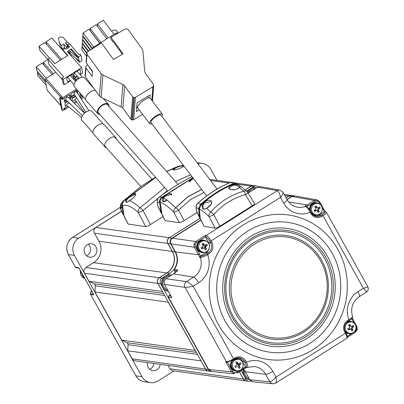 <?xml version="1.0" encoding="UTF-8"?>
<svg xmlns="http://www.w3.org/2000/svg" width="404" height="404" viewBox="0 0 404 404"><rect width="100%" height="100%" fill="white"/><g stroke="black" fill="none" stroke-linecap="round" stroke-linejoin="round"><path stroke-width="0.61" d="M175.371 272.473L174.286 270.518L174.356 269.352L177.77 269.907L173.447 273.912A1.04 0.268 57.8 0 1 173.508 273.902A1.04 0.268 57.8 0 1 173.513 273.902L165.918 278.689L164.09 281.255L164.494 284.406L171.892 297.697L168.453 297.273L208.656 369.509L211.63 371.503L234.36 373.811L231.386 371.816L225.725 361.641L226.427 361.726L185.032 287.36L164.489 284.406L164.085 281.28M337.956 249.586A72.967 68.993 97.9 0 0 243.511 224.791A72.967 68.993 97.9 0 0 218.564 324.851A72.967 68.993 97.9 0 0 313.004 349.647A72.967 68.993 97.9 0 0 337.956 249.586M347.713 321.488A1.04 0.268 -122.2 0 0 347.768 321.478A1.04 0.268 -122.2 0 0 347.551 320.645L348.915 319.781A1.04 0.268 57.8 0 1 349.132 320.619C351.722 319.064 352.849 317.731 352.5 316.625L352.5 316.625C350.288 308.267 352.535 301.621 359.247 296.688L366.362 292.203C368.302 290.718 368.771 288.865 367.781 286.643L326.422 212.332A6.257 1.273 150.9 0 1 322.973 215.655L321.791 216.403A8.338 7.883 -82.1 0 1 310.994 213.57L310.201 212.145A22.528 21.301 -82.1 0 1 283.709 203.061A6.257 1.273 -29.1 0 0 287.153 199.738L283.027 192.319L279.972 190.122L260.302 186.613L257.54 187.163A1.04 0.268 57.8 0 1 257.601 187.153L248.147 193.112M260.595 186.678L257.601 187.153L277.265 190.658C278.558 191.264 279.649 193.496 280.538 197.364C282.881 194.344 283.588 192.582 282.659 192.077M249.773 379.674L252.803 381.765L252.217 381.659A1.04 0.338 104.7 0 1 252.217 381.659A1.04 0.338 104.7 0 1 252.197 381.654M193.9 244.077L195.183 244.375L195.486 246.738L194.304 247.228L193.9 244.077L195.728 241.511L205.454 235.381L206.151 235.492L277.265 190.658A4.171 3.944 100.1 0 1 279.972 190.122M308.02 205.914A1.04 0.268 -122.2 0 0 307.191 204.974L314.363 200.455L317.357 199.98L319.811 201.904L319.236 202.46L317.433 201.041L315.191 201.394L308.02 205.914A17.296 16.357 -82.1 0 1 306.712 206.656M171.584 297.147L171.892 297.697M352.424 326.174A3.646 3.449 -82.1 0 1 352.601 326.977M351.424 330.113A3.338 3.156 -82.1 0 0 352.091 329.366A3.646 3.449 -82.1 0 1 351.95 329.563M304.661 206.262L305.853 206.318A1.04 0.985 -80.9 0 0 305.353 206.373L304.661 206.262A16.256 15.367 97.9 0 0 307.191 204.974L288.683 202.005M287.082 199.606L292.047 196.475L294.748 195.935L317.357 199.98A1.04 0.338 104.7 0 1 317.362 199.985A1.04 0.338 104.7 0 1 317.433 201.041M315.479 216.231A7.297 6.898 97.9 0 0 318.938 215.186L324.397 211.741L325.397 211.661L326.422 212.332M318.721 207.666A3.646 3.449 -82.1 0 1 318.897 208.469M287.153 199.738C289.607 203.914 293.057 206.409 297.501 207.222A16.271 15.387 97.9 0 0 305.353 206.373C306.752 206.914 308.368 208.838 310.201 212.145L310.721 211.56M205.899 245.061A3.646 3.449 -82.1 0 1 206.075 245.859M195.486 246.738L199.662 254.237A17.296 16.357 -82.1 0 1 200.551 256.086L206.116 252.576A7.297 6.898 97.9 0 0 208.61 242.572L205.434 236.865L205.454 235.381M200.551 256.086L200.788 256.207C202.096 256.166 204.091 255.338 206.772 253.717L208.136 252.859A7.297 6.898 97.9 0 0 210.63 242.849L209.939 241.612A5.212 1.328 -122.2 0 0 205.793 236.921L205.434 236.865M205.793 236.921A1.04 0.985 -80.9 0 1 206.151 235.492A6.257 1.591 57.8 0 1 211.13 241.122L211.817 242.36A8.338 7.883 -82.1 0 1 208.964 253.798L207.606 254.656C204.343 256.51 201.929 257.444 200.359 257.464L199.657 257.378L200.424 256.161M198.591 282.76L193.142 286.194C190.208 283.613 187.981 282.098 186.461 281.639L193.612 277.129A6.257 1.591 -122.2 0 1 198.591 282.76A22.528 21.301 -82.1 0 0 207.606 254.656A1.04 0.268 -122.2 0 0 206.772 253.717M177.77 269.907A15.736 14.877 -82.1 0 1 173.513 273.902L193.612 277.129A16.271 15.387 97.9 0 0 200.359 257.464A1.04 0.985 -83 0 1 200.788 256.207M225.725 361.641L227.149 362.226A1.04 0.985 -83 0 1 226.427 361.726A6.257 1.273 -29.1 0 0 233.542 358.782L193.142 286.194C189.355 287.042 186.653 287.431 185.032 287.36A4.171 3.924 98.2 0 1 186.461 281.639L165.918 278.689A1.04 0.268 57.8 0 0 165.857 278.699L173.447 273.912A1.04 0.268 57.8 0 0 173.417 273.957M239.527 366.216A3.646 3.449 -82.1 0 1 239.128 366.958M233.795 373.71A1.04 0.338 -75.3 0 0 234.376 372.746L236.623 372.387L243.789 367.867A17.296 16.357 -82.1 0 1 245.556 366.898L242.314 361.08A7.297 6.898 97.9 0 0 238.355 357.838M245.556 366.898L245.975 367.069C246.824 366.908 246.541 365.479 245.127 362.787L244.334 361.358A7.297 6.898 97.9 0 0 239.37 357.894A7.297 6.898 97.9 0 0 234.982 358.823M246.485 367.428L245.622 367.029M227.149 362.226L233.764 359.616A1.04 0.268 57.8 0 0 233.542 358.782L234.729 358.035A8.338 7.883 -82.1 0 1 245.521 360.868L246.314 362.292L245.127 362.787M243.44 369.059A15.736 14.877 -82.1 0 1 245.41 371.832L249.829 379.77L269.857 381.805L265.696 374.321A6.257 1.273 -29.1 0 0 272.811 371.377A22.528 21.301 -82.1 0 0 246.314 362.292C247.925 365.57 248.208 367.307 247.162 367.504M246.182 367.504L254.242 366.549A16.271 15.387 97.9 0 1 265.696 374.321L245.354 371.736M252.803 381.765L272.836 383.8A4.171 3.939 95.8 0 1 269.857 381.805C271.347 381.634 273.387 380.058 275.983 377.073L345.39 333.315L344.698 332.078A8.338 7.883 -82.1 0 1 347.551 320.645M275.255 383.219C276.376 382.957 276.619 380.906 275.983 377.073L272.811 371.377M345.218 331.492L345.274 331.522C343.516 327.487 344.349 324.139 347.768 321.478L349.132 320.619A1.04 0.268 57.8 0 1 349.076 320.63M359.247 296.688A6.257 1.591 -122.2 0 0 357.929 291.678A22.528 21.301 -82.1 0 0 348.915 319.781C351.95 317.897 353.03 316.776 352.162 316.413M367.483 286.522C368.281 286.789 366.908 287.36 363.373 288.244L322.973 215.655A1.04 0.268 -122.2 0 0 322.139 214.716A5.212 1.06 -29.1 0 0 324.74 211.797L324.397 211.741M366.059 292.238C366.948 292.122 366.054 290.789 363.373 288.244L357.929 291.678M170.296 294.91L168.811 295.844L168.453 297.273M174.356 269.352A15.645 14.791 97.9 0 0 175.452 251.899L170.988 243.88C170.008 241.592 170.483 239.683 172.417 238.163L200.914 220.195M205.348 252.066A6.257 5.914 -82.1 0 1 202.116 252.576L201.778 252.525A6.257 5.914 -82.1 0 1 197.526 249.561A6.257 5.914 -82.1 0 1 197.738 242.91A6.257 5.914 -82.1 0 1 203.505 240.138L203.843 240.183A6.257 5.914 -82.1 0 1 206.813 241.557M202.116 252.576A6.257 5.914 -82.1 0 1 197.864 249.606A6.257 5.914 -82.1 0 1 198.076 242.956A6.257 5.914 -82.1 0 1 203.843 240.183M205.798 244.829A3.338 3.156 -82.1 0 1 206.106 245.849M206.505 249.101A13.994 9.08 160.7 0 1 205.919 249.485A13.994 9.08 160.7 0 1 205.313 249.854A14.574 3.707 -122.2 0 0 204.444 248.112L203.636 247.899A14.574 2.959 150.9 0 1 201.849 248.945A13.994 3.535 -116 0 1 201.157 247.692A14.574 2.959 -29.1 0 0 202.939 246.652L203.156 245.794A14.574 3.707 -122.2 0 0 202.071 244.026A13.994 4.156 -36.9 0 1 202.667 243.642A13.994 4.156 -36.9 0 1 203.262 243.274A14.574 3.707 57.8 0 1 204.348 245.041L205.156 245.253A14.574 2.959 -29.1 0 0 206.727 244.183A13.994 9.701 49.4 0 1 207.419 245.43A14.574 2.959 150.9 0 1 205.853 246.506L205.641 247.359A14.574 3.707 57.8 0 1 206.505 249.101L204.98 247.718L204.419 248.071M208.737 243.572A5.732 5.419 -82.1 0 1 206.777 251.434A5.732 5.419 -82.1 0 1 203.252 252.207A5.732 5.419 -82.1 0 1 199.354 249.485A5.732 5.419 -82.1 0 1 201.313 241.622A5.732 5.419 -82.1 0 1 204.838 240.85A5.732 5.419 -82.1 0 1 208.737 243.572M203.252 252.207L202.187 252.061A5.732 5.419 -82.1 0 1 198.288 249.339A5.732 5.419 -82.1 0 1 198.485 243.243A5.732 5.419 -82.1 0 1 203.773 240.703L204.838 240.85M202.55 244.794L203.141 244.42L203.262 243.274M203.636 247.899L202.702 247.773L201.849 248.945M207.419 245.43L204.919 246.374L205.853 246.506M205.641 247.359L204.707 247.233L204.98 247.718M348.596 325.139A13.994 4.156 -36.9 0 1 349.192 324.755A13.994 4.156 -36.9 0 1 349.788 324.387A14.574 3.707 57.8 0 1 350.874 326.159L351.687 326.371A14.574 2.959 -29.1 0 0 353.253 325.296A13.994 9.701 49.4 0 1 353.949 326.548A14.574 2.959 150.9 0 1 352.379 327.619L352.167 328.477A14.574 3.707 57.8 0 1 353.035 330.214A13.994 9.08 160.7 0 1 352.445 330.598A13.994 9.08 160.7 0 1 351.839 330.967A14.574 3.707 -122.2 0 0 350.975 329.23L350.162 329.018A14.574 2.959 150.9 0 1 348.374 330.058A13.994 3.535 -116 0 1 347.682 328.811A14.574 2.959 -29.1 0 0 349.47 327.77L349.682 326.912A14.574 3.707 -122.2 0 0 348.596 325.139M345.88 330.603A5.732 5.419 -82.1 0 1 347.844 322.74A5.732 5.419 -82.1 0 1 351.364 321.968A5.732 5.419 -82.1 0 1 355.262 324.69A5.732 5.419 -82.1 0 1 353.303 332.548A5.732 5.419 -82.1 0 1 349.778 333.325A5.732 5.419 -82.1 0 1 345.88 330.603M349.228 328.886A0.626 0.591 -82.1 0 1 349.611 328.8L350.556 328.932L349.228 328.886L348.374 330.058M349.778 333.325L348.713 333.174A5.732 5.419 -82.1 0 1 344.814 330.452A5.732 5.419 -82.1 0 1 344.733 330.3M352.167 328.477L351.233 328.346L353.035 330.214M353.949 326.548L351.445 327.487L352.379 327.619M350.96 326.27L349.94 326.028L349.788 324.387M345.683 323.493A5.732 5.419 -82.1 0 1 350.298 321.816L351.364 321.968M351.874 333.184A6.257 5.914 -82.1 0 1 348.642 333.689L348.304 333.643A6.257 5.914 -82.1 0 1 345.955 332.75M348.642 333.689A6.257 5.914 -82.1 0 1 345.758 332.391M347.975 321.352A6.257 5.914 -82.1 0 1 350.036 321.256L350.369 321.301A6.257 5.914 -82.1 0 1 353.338 322.675M347.521 321.64A6.257 5.914 -82.1 0 1 350.369 321.301M352.323 325.942A3.338 3.156 -82.1 0 1 352.631 326.967M319.327 211.706A13.994 9.08 160.7 0 1 318.741 212.09A13.994 9.08 160.7 0 1 318.135 212.459A14.574 3.707 -122.2 0 0 317.266 210.721L316.458 210.509A14.574 2.959 150.9 0 1 314.671 211.55A13.994 3.535 -116 0 1 313.979 210.302A14.574 2.959 -29.1 0 0 315.766 209.262L315.979 208.403A14.574 3.707 -122.2 0 0 314.893 206.631A13.994 4.156 -36.9 0 1 315.489 206.247A13.994 4.156 -36.9 0 1 316.085 205.878A14.574 3.707 57.8 0 1 317.17 207.651L317.983 207.863A14.574 2.959 -29.1 0 0 319.549 206.787A13.994 9.701 49.4 0 1 320.246 208.04A14.574 2.959 150.9 0 1 318.675 209.11L318.463 209.969A14.574 3.707 57.8 0 1 319.327 211.706L317.529 209.838L318.463 209.969M321.559 206.181A5.732 5.419 -82.1 0 1 319.599 214.039A5.732 5.419 -82.1 0 1 316.074 214.817A5.732 5.419 -82.1 0 1 312.176 212.095A5.732 5.419 -82.1 0 1 314.14 204.232A5.732 5.419 -82.1 0 1 317.66 203.459A5.732 5.419 -82.1 0 1 321.559 206.181M316.074 214.817L315.009 214.665A5.732 5.419 -82.1 0 1 311.11 211.943A5.732 5.419 -82.1 0 1 311.307 205.848A5.732 5.419 -82.1 0 1 316.595 203.308L317.66 203.459M317.256 207.762L316.236 207.52L316.085 205.878M315.373 207.404L315.963 207.03M315.524 210.378A0.626 0.591 -82.1 0 1 315.908 210.292L316.852 210.423L315.524 210.378L314.671 211.55M315.054 210.671L314.64 209.923M320.246 208.04L317.741 208.979L318.675 209.11M309.575 209.676A6.257 5.914 -82.1 0 1 316.332 202.747L316.665 202.793A6.257 5.914 -82.1 0 1 319.635 204.166M309.994 210.292A6.257 5.914 -82.1 0 1 316.665 202.793M318.17 214.675A6.257 5.914 -82.1 0 1 314.938 215.181L314.6 215.135A6.257 5.914 -82.1 0 1 312.656 214.484M314.938 215.181A6.257 5.914 -82.1 0 1 312.292 214.075M318.62 207.434A3.338 3.156 -82.1 0 1 318.928 208.459M318.387 210.858A3.338 3.156 -82.1 0 1 317.721 211.605M239.052 370.574A6.257 5.914 -82.1 0 1 235.82 371.084L235.482 371.034A6.257 5.914 -82.1 0 1 231.229 368.069A6.257 5.914 -82.1 0 1 232.058 360.6M235.82 371.084A6.257 5.914 -82.1 0 1 231.568 368.115A6.257 5.914 -82.1 0 1 232.921 360.126M235.163 358.737A6.257 5.914 -82.1 0 1 237.209 358.646L237.547 358.691A6.257 5.914 -82.1 0 1 240.516 360.065M234.668 359.045A6.257 5.914 -82.1 0 1 237.547 358.691M239.542 366.251A3.338 3.156 -82.1 0 1 238.602 367.504M235.774 362.534A13.994 4.156 -36.9 0 1 236.37 362.151A13.994 4.156 -36.9 0 1 236.966 361.782A14.574 3.707 57.8 0 1 238.052 363.549L238.865 363.762A14.574 2.959 -29.1 0 0 240.431 362.691A13.994 9.701 49.4 0 1 241.127 363.938A14.574 2.959 150.9 0 1 239.557 365.014L239.345 365.867A14.574 3.707 57.8 0 1 240.208 367.61A13.994 9.08 160.7 0 1 239.623 367.994A13.994 9.08 160.7 0 1 239.017 368.362A14.574 3.707 -122.2 0 0 238.148 366.62L237.34 366.408A14.574 2.959 150.9 0 1 235.552 367.453A13.994 3.535 -116 0 1 234.86 366.201A14.574 2.959 -29.1 0 0 236.643 365.16L236.86 364.302A14.574 3.707 -122.2 0 0 235.774 362.534M233.058 367.994A5.732 5.419 -82.1 0 1 235.017 360.131A5.732 5.419 -82.1 0 1 238.542 359.358A5.732 5.419 -82.1 0 1 242.44 362.08A5.732 5.419 -82.1 0 1 240.481 369.943A5.732 5.419 -82.1 0 1 236.956 370.715A5.732 5.419 -82.1 0 1 233.058 367.994M236.956 370.715L235.891 370.564A5.732 5.419 -82.1 0 1 231.992 367.847A5.732 5.419 -82.1 0 1 232.189 361.752A5.732 5.419 -82.1 0 1 237.476 359.212L238.542 359.358M238.678 363.842L239.092 364.585L238.623 364.883L239.557 365.014M239.092 364.585L241.127 363.938M238.865 363.762L237.542 363.716A0.626 0.591 -82.1 0 1 237.118 363.418L238.052 363.549M236.966 361.782L237.118 363.418M239.345 365.867L238.411 365.741A0.626 0.591 -82.1 0 1 238.623 364.883M206.626 208.206C211.065 204.889 212.585 202.707 211.176 201.657L204.51 202.874L202.848 205.363L203.257 208.307C203.262 209.398 204.384 209.363 206.626 208.206L206.57 208.333C203.167 210.161 201.748 209.115 202.313 205.197C204.767 201.157 207.621 199.616 210.868 200.581C212.509 203.151 211.075 205.737 206.57 208.333L210.767 212.055A4.171 2.959 133.9 0 0 209.009 216.524A4.171 0.707 -27.5 0 0 213.777 214.595L219.842 226.225C217.7 227.508 216.11 228.149 215.074 228.154L209.009 216.524C205.414 213.065 202.177 210.54 199.293 208.954L200.278 218.519A1.04 0.864 -6.6 0 0 200.445 218.902L204.177 226.407L215.074 228.154M235.088 185.037L231.795 185.668L229.073 188.552L230.618 189.451C234.729 189.92 237.597 189.325 239.234 187.663L239.234 187.663A0.419 0.318 39.5 0 1 239.506 187.567C236.138 189.936 232.714 190.41 229.24 189.001C227.715 186.951 229.669 185.456 235.108 184.517L235.088 185.037L239.794 186.971M199.127 208.565L199.127 208.565A1.04 0.864 -6.6 0 0 199.293 208.954L201.167 204.454C199.601 205.984 198.919 207.353 199.127 208.565L200.278 218.519M254.303 203.424C254.909 203.692 254.222 204.48 252.253 205.793L245.43 194.637C233.143 197.995 222.594 204.646 213.777 214.595A4.171 0.843 43.3 0 0 210.767 212.055C219.912 201.742 230.947 194.784 243.87 191.188A4.171 1.212 72.6 0 1 245.43 194.637A4.171 0.778 -31.5 0 0 247.692 192.37L247.692 192.37A8.338 7.883 -82.1 0 1 255.984 187.572A8.338 7.883 -82.1 0 1 256.681 187.703M236.441 183.82L233.81 183.881A1.04 0.485 -113.5 0 1 234.022 183.881L235.108 184.517C239.703 185.173 241.168 186.188 239.506 187.567L243.87 191.188A4.171 2.924 -48.7 0 1 246.889 191.41L246.889 191.41C243.789 188.814 242.137 187.158 236.441 183.82L234.022 183.881C222.877 188.486 211.954 195.369 201.253 204.54L202.313 205.197A0.419 0.273 -158.6 0 1 202.848 205.363M252.253 205.793L219.842 226.225M204.177 226.407L200.556 219.463M201.01 204.591L200.687 204.212C211.156 195.157 222.074 188.274 233.441 183.562L236.042 183.653M196.45 210.812L196.031 207.207A1.04 0.864 -6.6 0 0 196.198 207.59L198.571 208.575L200.687 204.212L198.081 202.949C196.511 204.56 195.884 206.106 196.198 207.59L196.45 210.812A1.04 0.864 -6.6 0 0 196.617 211.201L199.561 217.125L198.571 208.575A0.419 0.343 -6.6 0 0 199.137 208.656M233.729 183.936L230.78 182.335C219.619 186.784 208.722 193.657 198.081 202.949L198.081 202.949M232.866 182.204L230.78 182.335A1.04 0.505 -112.6 0 0 230.628 182.35L232.866 182.204L236.047 183.658M200.268 218.397L199.561 217.125M198.965 211.974L199.495 211.726M199.414 211.034L198.879 211.247M116.579 33.517L117.978 32.633L116.185 30.27L113.463 30.002L111.681 31.234M117.978 32.633L118.316 32.987M116.165 34.239L115.488 33.35A1.04 0.328 -37.2 0 1 116.286 33.138A1.04 0.328 -37.2 0 1 116.312 33.229M115.488 33.35L93.319 47.329L93.733 47.874M92.4 48.712L92.43 48.283A1.04 0.328 -37.2 0 1 93.319 47.329M113.999 34.29L103.308 20.2L97.42 23.912L97.248 26.169M97.42 23.912L108.115 37.996M106.838 38.804L96.142 24.715L90.259 28.426L100.95 42.516M90.259 28.426L90.097 30.482L99.788 43.248M82.36 46.798L82.002 47.026L81.78 49.914L86.567 56.227M82.002 47.026L86.804 53.348M82.633 43.279L82.275 43.506L82.052 46.394L86.921 52.808M82.275 43.506L88.229 51.343M82.906 39.759L82.547 39.981L90.218 50.086M82.547 39.981L82.325 42.875L88.582 51.121M83.179 36.239L82.82 36.461L82.598 39.355L90.577 49.864M82.82 36.461L92.213 48.834M99.672 43.319L88.981 29.234L83.093 32.941L82.87 35.835L92.42 48.419M83.093 32.941L93.789 47.031M286.072 197.798L288.89 196.026A4.171 3.944 -82.1 0 1 291.516 195.47M121.594 211.282L95.905 227.482A4.171 3.944 97.9 0 0 94.475 233.199L98.945 241.228A15.635 14.786 -82.1 0 1 93.597 262.671L85.926 267.509A4.171 3.944 97.9 0 0 84.497 273.225L88.966 281.25L94.218 283.815A2.086 1.97 -82.1 0 1 95.334 285.82L94.925 291.956L121.73 340.112L126.977 342.678A2.086 1.97 -82.1 0 1 128.098 344.683L127.684 350.813L132.153 358.843A4.171 3.944 97.9 0 0 134.987 360.822L208.328 371.059A4.171 3.944 -82.1 0 1 205.495 369.079L205.596 369.039M251.172 186.173L251.111 186.108A4.171 3.944 -82.1 0 1 253.742 185.552M169.306 237.784L200.086 218.271M245.112 189.89L251.111 186.108L237.012 184.138M162.479 291.572L157.838 283.462A4.171 3.944 -82.1 0 1 159.267 277.745L166.938 272.902A15.635 14.786 97.9 0 0 172.286 251.465L172.387 251.419M93.597 262.671L166.998 272.973M84.497 273.225L157.939 283.421M85.926 267.509L159.322 277.811M132.153 358.843L205.495 369.079L201.142 361.035M127.684 350.813L201.041 360.853M246.172 380.987A4.171 3.944 -82.1 0 1 243.274 378.997L239.224 371.72M168.079 365.438L169.927 368.761A4.171 3.944 97.9 0 0 172.766 370.741L246.107 380.977M195.238 350.435L121.73 340.112M195.071 350.349L168.266 302.192L94.925 291.956M162.307 291.486L88.966 281.25M98.945 241.228L172.286 251.465L167.817 243.435A4.171 3.944 -82.1 0 1 169.246 237.719L95.905 227.482M183.886 165.983L180.603 166.034L176.659 167.498L172.786 169.796M126.437 200.182L126.149 200.091C129.32 196.465 132.396 194.289 135.375 193.556C136.395 195.006 134.396 197.374 129.361 200.647L129.386 200.616C131.239 199.95 135.643 195.854 135.567 195.001L135.709 194.077L128.906 197.607L126.437 200.182L126.265 202.076C125.932 202.828 126.972 202.343 129.386 200.616L129.416 200.616M124.356 200.44C122.654 202.439 122.079 204.333 122.629 206.121A1.04 0.838 -8.6 0 1 122.473 205.767L122.473 205.767C122.099 203.949 122.725 202.172 124.351 200.434L155.737 177.437L124.351 200.434L126.149 200.091C125.27 202.914 126.341 203.101 129.361 200.647C132.416 201.692 135.976 204.06 140.047 207.737A4.171 3.131 131.8 0 0 138.274 212.453A4.171 0.672 -27.7 0 0 143.026 210.489L150.419 224.584C148.278 225.871 146.692 226.523 145.667 226.548L138.274 212.453C131.048 206.06 125.831 203.949 122.629 206.121L123.962 215.64A1.04 0.838 -8.6 0 0 124.124 215.988L128.184 224.109L145.667 226.548M164.711 187.552L140.047 207.737A4.171 0.909 46.7 0 1 143.026 210.489L167.443 190.637M175.472 181.467L190.597 174.821M163.024 216.64L150.419 224.584M128.184 224.109L124.265 216.61M184.325 166.564L183.749 166.357C179.836 168.726 176.215 169.907 172.887 169.912C172.291 169.135 174.861 167.756 180.593 165.766L178.901 166.049A1.04 0.505 -111.6 0 0 178.901 166.054L166.665 171.533M180.603 166.034L180.593 165.766L182.946 165.514L178.962 166.029M184.022 166.165L183.684 166.387C179.27 168.847 175.821 170.028 173.331 169.927L172.801 169.826M183.643 166.443L184.012 166.15M120.437 208.459A2.086 1.682 -8.6 0 0 120.453 208.595L123.2 214.145A0.419 0.338 -8.6 0 0 123.75 214.226M120.412 208.323L120.453 208.595A2.086 1.682 -8.6 0 0 120.776 209.297L120.73 209.025A2.086 1.682 171.4 0 1 120.412 208.323L120.412 208.323C120.19 206.353 120.407 204.833 121.069 203.762L120.73 209.025L122.064 206.631C121.528 204.848 122.154 202.848 123.942 200.626L155.641 177.326M120.786 209.661L123.417 214.923L122.064 206.631A0.419 0.338 -8.6 0 0 122.614 206.712M166.594 171.453L175.755 167.317M124.038 200.738L122.836 201.409L121.069 203.768M81.568 117.483L66.544 105.09C67.241 103.384 68.15 102.808 69.276 103.368M74.154 94.071L73.942 93.738C74.634 92.031 75.543 91.456 76.669 92.021M82.396 115.716L65.554 99.389L66.594 97.298L67.998 97.122L84.562 113.181M84.81 112.968L75.164 99.929L76.508 97.758M76.447 89.047L61.135 98.702A1.04 0.545 -41.6 0 0 60.393 99.838L62.388 110.353L61.802 109.691A1.04 0.848 169.3 0 1 61.63 109.348L59.635 98.834A1.04 0.848 169.3 0 1 60.07 97.975A1.04 0.268 57.8 0 1 60.1 97.753A1.04 0.268 57.8 0 1 60.544 98.041A1.04 0.545 138.4 0 0 59.807 99.177A1.04 0.848 169.3 0 1 59.635 98.834M78.699 78.618L78.528 77.714L75.972 79.325L76.235 80.714M77.396 76.437L78.528 77.714M76.139 80.82L74.094 78.517M80.209 95.576L81.088 95.026L82.264 96.349L80.558 97.425L79.659 92.668M82.916 96.344L82.335 96.707L82.264 96.349M83.057 96.5L83.244 97.475L82.562 97.904A1.04 0.545 138.4 0 1 81.845 98.758L81.32 99.091M61.741 109.61L61.802 109.691A1.04 0.545 138.4 0 0 61.873 109.843A1.04 0.545 138.4 0 0 62.019 109.933M60.923 97.435L62.251 96.965L45.884 78.512L55.808 72.255M60.959 105.813L47.212 90.314A1.04 0.545 138.4 0 1 47.142 90.163L45.147 79.644A1.04 0.545 -41.6 0 1 45.884 78.512M63.852 108.565L63.877 109.07L64.231 108.989L64.413 108.454L65.084 108.363L64.847 107.762L65.165 107.701L65.15 108.489L64.105 109.201L63.64 109.105L63.731 108.519M62.388 110.353A1.04 0.545 138.4 0 0 63.357 110.413L68.725 107.025M74.477 103.404L76.699 102M73.291 95.228L73.624 95.607M74.477 95.071L74.144 94.693M71.154 99.844L71.235 100.258M72.372 101.359L71.993 99.374L72.73 98.243L75.629 96.415M74.674 94.945L71.533 96.95M72.367 101.333L75.063 99.652M76.745 92.056L76.427 90.39M71.427 96.384L74.402 94.526M75.361 95.995L72.634 97.712L71.665 97.657L71.053 94.43L71.796 93.294L76.401 90.39L77.366 90.451L77.886 93.814M62.979 98.414L63.064 98.859M67.296 101.076L65.569 102.167L64.605 102.106L63.994 98.879L64.731 97.743L69.337 94.844L70.306 94.9L70.917 98.127L70.19 99.243L70.064 98.52L69.397 98.48M68.902 97.995L69.74 96.798L69.367 94.844M64.362 100.838L66.003 99.823M69.74 96.798L70.917 98.127M62.256 99.197L61.817 99.48L62.322 99.157L62.211 98.561L63.519 98.404L62.352 99.308M80.84 98.354L81.431 97.98L80.916 98.47M67.822 106.287L66.508 107.116L65.544 107.055L64.933 103.828L65.67 102.692L67.665 101.434M70.781 99.818L71.24 99.849L71.341 100.364M76.038 101.106L73.659 102.606M45.647 82.295L37.385 72.978L37.981 72.058M37.385 72.978L37.941 75.902L46.202 85.224M47.874 59.484L43.279 62.383L43.778 65.014M43.279 62.383L53.389 73.781M52.212 74.523L42.102 63.125L36.219 66.832L37.001 70.958L45.263 80.275M46.329 78.23L36.219 66.832M75.972 79.325L74.836 78.048M66.372 100.182L64.473 101.399M65.302 105.782L66.539 105.025M62.347 98.47L62.539 99.02L62.261 98.525M93.132 131.113A6.878 3.611 -41.6 0 1 93.157 131.017A6.878 3.611 -41.6 0 1 100.197 124.073A6.878 3.611 -41.6 0 1 101.263 123.831A6.878 3.611 -41.6 0 1 101.359 123.816M115.766 137.663L104.111 124.518A7.09 3.722 138.4 0 0 101.455 123.806A7.09 3.722 138.4 0 0 100.364 124.053A7.09 3.722 138.4 0 0 93.107 131.209A7.09 3.722 138.4 0 0 93.501 133.926L105.156 147.071A7.09 3.722 -41.6 0 1 105.994 141.814A7.09 3.722 -41.6 0 1 112.019 137.198A7.09 3.722 -41.6 0 1 115.766 137.663A7.09 3.722 -41.6 0 1 116.302 139.026M92.991 132.8L81.881 120.276A6.722 3.53 -41.6 0 1 82.679 115.286A6.722 3.53 -41.6 0 1 88.39 110.913A6.722 3.53 -41.6 0 1 91.945 111.353L103.055 123.882M106.444 147.763A7.09 3.722 -41.6 0 1 105.156 147.071M160.141 287.592A20.589 19.468 97.9 0 0 160.418 287.865M255.333 188.557A7.297 6.898 97.9 0 0 248.596 192.804M244.465 370.397A7.297 6.898 97.9 0 0 245.299 375.331A7.297 6.898 97.9 0 0 249.091 378.523M170.306 275.892A7.297 6.898 97.9 0 0 166.332 276.927A7.297 6.898 97.9 0 0 162.938 284.032A7.297 6.898 97.9 0 0 167.63 290.123M96.096 246.965A6.777 6.408 -82.1 0 1 95.864 254.172A6.777 6.408 -82.1 0 1 89.617 257.171A6.777 6.408 -82.1 0 1 85.007 253.954A6.777 6.408 -82.1 0 1 85.239 246.753A6.777 6.408 -82.1 0 1 91.491 243.753A6.777 6.408 -82.1 0 1 96.096 246.965M88.168 244.218A6.777 6.408 -82.1 0 1 89.708 246.076A6.777 6.408 -82.1 0 1 86.552 255.813M160.13 364.332A6.777 6.408 -82.1 0 1 152.798 370.685A6.777 6.408 -82.1 0 1 148.192 367.468A6.777 6.408 -82.1 0 1 147.48 362.565M153.747 363.438A6.777 6.408 -82.1 0 1 149.732 369.332M217.049 180.431L210.883 169.347A12.509 11.827 97.9 0 0 202.379 163.413A12.509 11.827 97.9 0 0 197.859 163.701M121.559 211.206L78.714 238.214A12.509 11.827 97.9 0 0 74.437 255.368L141.945 376.659A12.509 11.827 97.9 0 0 150.45 382.598A12.509 11.827 97.9 0 0 158.136 380.911L173.998 370.912M91.395 290.365L90.552 293.743L93.38 294.132A1.04 0.985 97.9 0 0 93.475 294.925L90.653 294.531L135.84 375.72M75.381 267.094L78.26 267.584A1.666 0.424 57.8 0 1 79.588 269.084L92.839 292.885M91.355 290.294L90.496 293.743A1.04 1.04 0 0 0 90.597 294.501L90.653 294.531A1.04 0.985 97.9 0 1 90.552 293.743L90.547 293.769M243.405 379.018L246.097 379.391A4.171 3.944 97.9 0 0 248.93 381.371L246.238 380.997A4.171 3.944 -82.1 0 1 243.405 379.018L239.314 371.665M248.93 381.371A4.171 3.944 97.9 0 0 250.975 381.083M246.097 379.391L241.627 371.367A15.635 14.786 97.9 0 0 241.122 370.524M205.626 369.099L208.318 369.473A4.171 3.944 97.9 0 0 211.151 371.453L208.464 371.079A4.171 3.944 -82.1 0 1 205.626 369.099L157.974 283.482A4.171 3.944 -82.1 0 1 159.398 277.76L167.074 272.922A15.635 14.786 97.9 0 0 172.422 251.48L167.953 243.455A4.171 3.944 -82.1 0 1 169.377 237.739L200.162 218.332M211.151 371.453A4.171 3.944 97.9 0 0 211.459 371.483M208.318 369.473L160.661 283.855L157.974 283.482M159.398 277.76L162.09 278.139A4.171 3.944 97.9 0 0 160.661 283.855M162.09 278.139L169.766 273.301A15.635 14.786 97.9 0 0 175.109 251.859L170.645 243.829L167.953 243.455M169.377 237.739L172.069 238.113A4.171 3.944 97.9 0 0 170.645 243.829M172.069 238.113L200.813 219.988M246.576 191.137L253.934 186.502L251.248 186.123A4.171 3.944 -82.1 0 1 253.808 185.562L256.5 185.936A4.171 3.944 97.9 0 0 253.934 186.502M245.183 189.951L251.248 186.123M258.373 186.764A4.171 3.944 97.9 0 0 256.5 185.936M286.971 199.409L291.713 196.42L289.022 196.041A4.171 3.944 -82.1 0 1 291.587 195.48L294.274 195.854A4.171 3.944 97.9 0 0 291.713 196.42M286.118 197.874L289.022 196.041M294.577 195.91A4.171 3.944 97.9 0 0 294.274 195.854M84.476 277.937A8.338 7.883 -82.1 0 1 82.573 274.513M84.8 278.523A8.338 7.883 -82.1 0 1 82.032 273.543M247.49 192.062A8.338 7.883 -82.1 0 1 255.646 187.527L255.984 187.572M252.217 381.659L249.768 379.74L245.349 371.796L243.42 369.074A8.338 7.883 -82.1 0 0 244.107 375.826A8.338 7.883 -82.1 0 0 249.778 379.78L249.793 379.785A8.338 7.883 -82.1 0 1 244.445 375.871A8.338 7.883 -82.1 0 1 243.683 369.382M168.332 291.385L168.317 291.38A8.338 7.883 -82.1 0 1 162.024 284.699A8.338 7.883 -82.1 0 1 165.837 276.033A8.338 7.883 -82.1 0 1 170.958 274.907A8.338 7.883 -82.1 0 1 171.655 275.038M168.317 291.38A8.338 7.883 -82.1 0 1 161.721 284.825A8.338 7.883 -82.1 0 1 165.499 275.988A8.338 7.883 -82.1 0 1 170.624 274.861L170.958 274.907M61.65 59.363L46.066 41.794L46.566 44.425M60.474 60.105L44.889 42.536L39.006 46.243L39.789 50.369L48.051 59.686M49.54 58.125L39.006 46.243M68.933 53.414L69.579 53.01M69.069 52.434L68.427 52.843M58.393 38.047L60.449 47.081L58.393 38.047L60.1 36.971L62.984 37.224L67.16 41.94L65.458 43.011L68.902 47.369M67.988 45.869L66.281 46.945L63.751 44.087L61.534 45.485L59.767 43.496M60.449 47.081L62.211 49.071L64.428 47.672L65.64 49.035M61.534 45.485L62.211 49.071M66.766 47.308L66.382 46.879M70.67 49.364L78.694 58.413L68.963 50.434M67.195 48.445L66.392 47.541L68.099 46.465M46.066 41.794L51.949 38.082L62.898 50.429L62.777 49.783L64.66 48.596A1.459 1.187 -10.7 0 0 66.68 48.773L69.579 46.945L67.816 44.955L69.518 43.879L78.937 54.5L79.79 53.959L80.967 55.287L78.411 56.898L79.149 60.802L70.382 53.914L69.927 51.525M66.281 46.945L66.392 47.541M63.751 44.087L64.428 47.672M70.382 53.914L68.195 51.449M80.967 55.287L81.997 60.701L79.437 62.317L75.674 58.07M79.437 62.317L79.149 60.802M71.574 54.853L70.7 55.404M79.724 69.836L80.265 70.442M67.867 52.212A1.04 0.848 169.3 0 1 68.256 51.773L68.104 50.98A1.04 0.848 -10.7 0 0 67.842 52.182L81.618 67.71L82.643 73.129L80.128 74.715M77.447 76.401L73.306 79.012M70.624 80.704L64.221 84.739L63.044 83.411L62.019 77.997L63.726 76.922L47.95 59.13L48.975 64.549L62.322 79.598M67.534 55.656L62.898 50.429M62.777 49.783L67.822 55.474L54.878 63.635L49.833 57.944L47.95 59.13M81.618 67.71L63.196 79.325L64.221 84.739M63.196 79.325L62.019 77.997M77.134 76.048L75.422 77.124L74.452 77.063L73.841 73.841L74.578 72.705L79.184 69.801L80.154 69.862L80.765 73.089L79.81 74.356M75.422 77.124L74.205 75.755M70.311 80.346L68.357 81.578L67.392 81.517L66.781 78.29L67.518 77.154L72.124 74.25L73.089 74.311L73.705 77.538L71.266 74.79M73.705 77.538L72.983 78.649M78.411 56.898L71.346 48.934L68.104 50.98M70.988 49.162L71.498 49.732L71.346 48.934M67.816 44.955L65.458 43.011M67.16 41.94L69.518 43.879M85.759 97.697A6.878 3.611 -41.6 0 1 85.784 97.606A6.878 3.611 -41.6 0 1 93.885 90.42A6.878 3.611 -41.6 0 1 93.986 90.405M95.319 90.39A7.09 3.722 138.4 0 0 94.082 90.39A7.09 3.722 138.4 0 0 85.734 97.798A7.09 3.722 138.4 0 0 85.633 99.465A7.09 3.722 138.4 0 0 86.128 100.515L97.783 113.655A7.09 3.722 -41.6 0 1 97.288 112.61A7.09 3.722 -41.6 0 1 101.449 105.489A7.09 3.722 -41.6 0 1 108.388 104.252A7.09 3.722 -41.6 0 1 108.888 105.298A7.09 3.722 -41.6 0 1 108.898 106.398M99.121 113.595A6.257 3.283 -41.6 0 1 98.409 113.105A6.257 3.283 -41.6 0 1 97.97 112.181A6.257 3.283 -41.6 0 1 101.641 105.898A6.257 3.283 -41.6 0 1 107.767 104.803A6.257 3.283 -41.6 0 1 108.166 105.57M85.618 99.389L74.508 86.865A6.722 3.53 -41.6 0 1 74.038 85.87A6.722 3.53 -41.6 0 1 77.987 79.118A6.722 3.53 -41.6 0 1 84.572 77.942L93.97 88.537M99.854 114.418A7.09 3.722 -41.6 0 1 97.783 113.655M161.994 214.241L161.832 213.888A1.04 0.838 -8.6 0 0 161.994 214.241L165.226 220.7L179.305 222.665L173.806 212.181C168.337 206.606 163.807 203.363 160.216 202.465L161.994 214.241M171.579 195.42L171.614 194.319L165.165 196.238L163.484 197.884L163.489 201.162C164.802 201.808 162.13 202.606 166.978 199.854M193.455 178.588L192.456 179.033L189.552 181.744L189.759 181.911M188.986 181.431L193.152 178.194M165.226 220.7L162.135 214.862M204.01 192.496L190.254 199.722L178.563 210.221L184.057 220.7L197.086 212.489M184.057 220.7C181.916 221.988 180.33 222.639 179.305 222.665M173.806 212.181A4.171 0.672 -27.7 0 0 178.563 210.221A4.171 0.869 44.4 0 0 175.785 207.772A4.171 2.783 135.7 0 0 173.806 212.181M163.484 197.884A0.419 0.268 -141.2 0 0 162.984 197.647C161.231 201.525 163.681 203.601 166.948 199.929L175.785 207.772L187.683 196.965L201.722 189.486M161.832 213.888L160.055 202.116A1.04 0.838 -8.6 0 0 160.216 202.465C159.833 200.748 160.555 199.061 162.393 197.404L162.984 197.647L167.806 194.001L171.7 193.683M192.9 177.861L162.302 197.273L166.867 199.808L175.725 207.676L187.668 196.834L201.647 189.38M195.566 181.371L193.051 178.058M161.822 213.792L161.07 212.393A0.419 0.338 -8.6 0 0 161.62 212.479M157.833 205.899L157.252 202.04A1.04 0.838 -8.6 0 0 157.414 202.389L157.833 205.899A1.04 0.838 -8.6 0 0 157.994 206.247L161.07 212.393L159.55 202.333A0.419 0.338 -8.6 0 0 160.1 202.414M191.077 176.947L191.122 176.937A1.04 0.348 -118.8 0 0 191.077 176.947C180.391 182.633 169.882 189.259 159.555 196.819L159.54 196.849M192.223 176.967L191.122 176.937C180.426 182.613 169.917 189.244 159.59 196.814L159.555 196.819C157.52 198.763 156.752 200.505 157.252 202.04M162.166 197.511L159.59 196.814C157.626 198.667 156.904 200.525 157.414 202.389L159.55 202.333C159.211 200.682 159.994 198.985 161.908 197.233L192.769 177.689M158.136 206.868L161.292 213.171M161.918 116.352A7.923 2.48 142.8 0 0 162.499 114.837A7.923 2.48 142.8 0 0 162.327 114.135A7.923 2.48 142.8 0 0 155.383 116.322A7.923 2.48 142.8 0 0 149.536 123.008A7.923 2.48 142.8 0 0 149.707 123.715A7.923 2.48 142.8 0 0 151.954 123.917M149.707 123.715L137.734 107.944A7.923 2.48 -37.2 0 1 137.562 107.237A7.923 2.48 -37.2 0 1 143.415 100.546A7.923 2.48 -37.2 0 1 150.354 98.364L162.327 114.135M161.135 115.701A6.257 1.959 142.8 0 0 156.212 116.408A6.257 1.959 142.8 0 0 150.899 122.149A6.257 1.959 142.8 0 0 151.535 122.983M113.559 59.57L101.475 42.996L87.683 51.687L86.996 52.454L87.032 54.293L101.202 73.73L102.889 75.073L122.872 84.502L124.599 85.825L132.638 96.849L133.512 97.526L135.416 97.379L152.853 86.835L153.586 86.042L153.399 84.295L145.359 73.265L144.688 71.306L142.9 50.874L142.193 48.934L128.023 29.497L127.25 28.962L125.129 29.038L110.984 37.239L123.069 53.813L113.559 59.57M153.742 85.289L152.51 101.202M153.586 86.042L152.419 101.081M152.853 86.835L151.813 100.283M149.934 98.066L150.177 94.915L137.047 102.853L136.365 111.656L139.234 109.918M137.532 107.499L136.643 108.035M148.152 96.137L147.99 98.192M135.416 97.379L133.689 119.736L142.597 114.347M134.335 97.682L132.603 120.038L133.689 119.736M133.512 97.526L131.78 119.882L132.603 120.038M132.638 96.849L130.906 119.205L131.78 119.882M124.599 85.825L122.867 108.181L130.906 119.205M122.872 84.502L121.144 106.858L122.867 108.181M102.889 75.073L101.157 97.43L121.144 106.858M101.202 73.73L99.47 96.086L101.157 97.43M110.984 37.239L110.847 39.031L112.595 41.425L112.635 40.895L122.367 54.242M112.893 41.253L112.595 41.425M86.784 53.434L86.113 62.1L86.36 62.958L92.521 71.407L92.132 76.437L85.971 67.988L85.724 67.13L85.057 75.79L85.3 76.649L99.47 96.086M85.724 67.13L85.936 66.145L87.653 64.731M92.491 71.806L89.178 67.266L89.4 67.125M87.032 54.293L86.36 62.958M85.971 67.988L85.3 76.649M225.134 321.079A65.524 61.953 -82.1 0 1 247.536 231.229A65.524 61.953 -82.1 0 1 332.341 253.495A65.524 61.953 -82.1 0 1 309.939 343.344A65.524 61.953 -82.1 0 1 225.134 321.079M327.624 256.656A59.459 56.217 97.9 0 0 250.667 236.451A59.459 56.217 97.9 0 0 230.341 317.983A59.459 56.217 97.9 0 0 307.298 338.188A59.459 56.217 97.9 0 0 327.624 256.656M232.022 316.953A57.444 54.313 -82.1 0 1 251.662 238.178A57.444 54.313 -82.1 0 1 326.008 257.696A57.444 54.313 -82.1 0 1 306.368 336.471A57.444 54.313 -82.1 0 1 232.022 316.953M324.614 258.444A55.949 52.899 97.9 0 0 252.202 239.436A55.949 52.899 97.9 0 0 233.073 316.155A55.949 52.899 97.9 0 0 305.485 335.169A55.949 52.899 97.9 0 0 324.614 258.444M321.68 260.338A52.293 49.445 -82.1 0 1 303.798 332.048A52.293 49.445 -82.1 0 1 236.118 314.277A52.293 49.445 -82.1 0 1 253.995 242.567A52.293 49.445 -82.1 0 1 321.68 260.338M320.715 261.11A50.854 48.081 97.9 0 0 254.899 243.829A50.854 48.081 97.9 0 0 237.512 313.565A50.854 48.081 97.9 0 0 303.328 330.846A50.854 48.081 97.9 0 0 320.715 261.11M257.505 187.214A1.04 0.268 57.8 0 1 257.54 187.163L248.137 193.092M227.518 362.242L232.573 371.321L234.376 372.746M232.573 371.321L231.386 371.816L208.656 369.509M205.434 236.855L196.556 242.451L195.183 244.375M196.556 242.451A1.04 0.268 -122.2 0 0 195.728 241.511L172.417 238.163M165.822 278.75A1.04 0.268 57.8 0 1 165.857 278.699L164.09 281.255M357.247 329.608L356.626 329.406L356.323 327.043L355.838 326.169M347.384 337.239L355.419 332.174A1.04 0.268 -122.2 0 0 355.475 332.164A1.04 0.268 -122.2 0 0 355.252 331.331L356.626 329.406M352.672 318.963L352.152 319.544A17.296 16.357 -82.1 0 1 351.697 318.67M354.318 323.442L352.152 319.544M356.843 326.457L356.323 327.043M347.364 336.305L355.252 331.331M315.191 201.394A1.04 0.268 -122.2 0 0 314.363 200.455L292.047 196.475M318.938 215.186L320.958 215.463L322.139 214.716M310.994 213.57L311.514 212.984A7.297 6.898 97.9 0 0 316.473 216.448A7.297 6.898 97.9 0 0 320.958 215.463A1.04 0.268 -122.2 0 1 321.791 216.403M324.402 211.741L322.134 207.661M320.614 204.934L319.236 202.46M283.709 203.061L280.538 197.364L209.939 241.612M208.61 242.572L210.63 242.849L211.817 242.36M206.116 252.576L208.136 252.859A1.04 0.268 -122.2 0 1 208.964 253.798M199.662 254.237L198.475 254.727L194.304 247.228L170.988 243.88M199.657 257.378A16.256 15.367 97.9 0 0 198.475 254.727L175.452 251.899M242.314 361.08L244.334 361.358L245.521 360.868M246.703 367.564A1.04 0.99 -83.3 0 1 245.975 367.069M243.789 367.867A1.04 0.268 57.8 0 1 244.011 368.701A1.04 0.268 57.8 0 1 243.955 368.711L236.875 373.175M246.268 367.514A16.256 15.367 97.9 0 0 244.046 368.655M236.623 372.387A1.04 0.268 57.8 0 1 236.84 373.22L246.395 367.473M234.729 358.035A1.04 0.268 57.8 0 1 234.946 358.868L233.764 359.616A1.04 0.268 57.8 0 1 233.704 359.626M239.37 357.894L234.946 358.868A1.04 0.268 57.8 0 1 234.891 358.878M346.708 338.325A6.257 1.591 -122.2 0 0 345.39 333.315L345.965 332.765C347.647 336.401 347.894 338.254 346.708 338.325L275.634 383.133L272.836 383.8M345.905 332.734L345.274 331.522L344.698 332.078M349.672 325.488L348.738 325.361M168.811 295.844L170.963 296.112M177.376 271.018L174.286 270.518M324.74 211.797A1.04 0.99 -81.1 0 1 325.397 211.661M92.43 48.283L92.642 48.561M288.946 196.091L284.769 195.45M169.927 368.761L243.274 378.997M197.425 354.359L128.098 344.683M196.309 352.354L126.977 342.678M164.665 295.496L95.334 285.82M163.544 293.491L94.218 283.815M167.817 243.435L94.475 233.199M229.038 183.027L210.57 180.447M60.393 99.838L59.807 99.177L61.802 109.691M61.135 98.702L60.544 98.041L62.251 96.965M60.145 98.374L60.312 97.819M45.147 79.644L60.812 97.308M47.142 90.163L60.943 105.722M74.008 94.778L74.346 95.152M80.426 270.665A7.297 6.898 97.9 0 0 84.754 278.482L82.249 276.76L81.063 275.008L80.411 270.63M205.394 245.097A45.763 43.268 -82.1 0 1 205.929 245.905M205.247 247.309A45.531 43.051 97.9 0 0 203.172 244.132M202.172 247.107A43.45 41.082 -82.1 0 1 202.621 247.824M120.316 207.328L72.664 237.37L78.714 238.214M120.316 207.303L72.604 237.38A1.04 0.268 -122.2 0 1 72.664 237.37A12.509 11.827 97.9 0 0 68.387 254.525L74.437 255.368M78.795 268.054L76.144 267.685A1.04 0.985 97.9 0 1 75.437 267.19L68.327 254.495C65.317 247.632 66.741 241.925 72.604 237.38A1.04 0.268 -122.2 0 0 72.569 237.431M76.144 267.685A1.04 1.04 0 0 1 75.376 267.16L68.332 254.429M78.26 267.584A1.04 0.985 97.9 0 0 78.76 268.024M92.89 292.986L93.475 294.925M141.945 376.659L135.896 375.816A12.509 11.827 97.9 0 0 144.4 381.755L150.45 382.598M144.4 381.755C140.658 381.144 137.804 379.154 135.84 375.786L90.602 294.43M240.122 371.155L241.627 371.367M167.074 272.922L169.766 273.301M172.422 251.48L175.109 251.859M317.064 199.919L319.811 201.904L325.225 211.635M171.695 297.425L164.433 284.376M352.232 318.034L356.899 326.488L357.303 329.614L355.475 332.164L347.379 337.269M316.473 216.448L311.57 213.014L310.777 211.59C309.727 209.262 308.085 207.504 305.853 206.318M236.946 364.605L238.739 364.807M254.535 203.55L247.692 192.37A4.171 4.171 0 0 0 246.889 191.41M239.83 187.027L239.234 187.663M233.81 183.881C222.579 188.537 211.701 195.395 201.167 204.454M199.743 217.832L196.723 211.762M196.031 207.207C195.935 205.641 196.607 204.202 198.036 202.894C210.656 191.986 219.821 186.885 230.628 182.35M199.207 209.257L198.657 209.307M116.827 33.85L116.286 33.138M209.787 179.416L230.674 182.335M234.522 182.871L253.672 185.542M284.214 194.45L291.451 195.46M178.901 166.054L166.66 171.528M122.473 205.767L123.962 215.64L123.417 214.923M122.836 201.409L141.127 186.32L155.479 177.144M166.534 171.387L175.346 167.483M88.915 110.767L76.593 91.829M151.944 179.219L114.473 136.966M140.824 186.532L104.621 145.708M85.875 112.16L74.018 93.93M70.665 104.343L69.104 103.07M61.873 109.843L61.63 109.348M61.09 97.132L60.1 97.753M197.076 162.671L202.379 163.413M78.967 268.079L93.43 294.051M167.791 191.031L98.005 112.337M178.053 184.37L107.055 104.313M67.503 77.184L74.068 84.582M70.175 75.482L75.548 81.542M74.407 72.972L79.159 78.336M76.997 71.18L82.36 77.23M103.192 98.389L108.388 104.252M160.055 202.116C159.535 201.066 160.287 199.49 162.322 197.389L162.418 197.319M137.577 107.56L136.764 106.489M217.059 189.001L160.999 115.145M206.636 195.955L151.035 122.705"/></g></svg>
